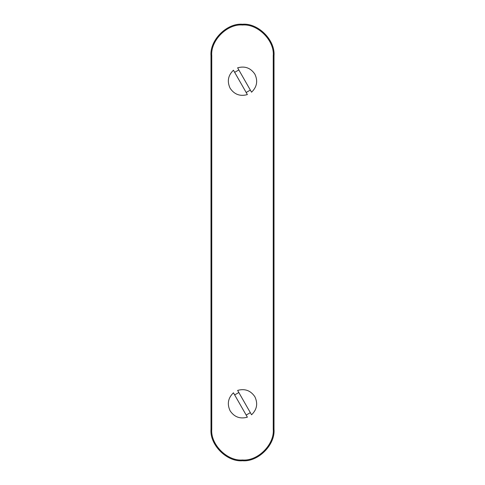 <?xml version="1.0" encoding="UTF-8"?>
<svg xmlns="http://www.w3.org/2000/svg" width="485" height="485" viewBox="0 0 485 485"><rect width="100%" height="100%" fill="white"/><g stroke="black" fill="none" stroke-linecap="round" stroke-linejoin="round"><path stroke-width="0.73" d="M247.374 417.173L233.449 392.801C228.029 398.027 226.925 404.047 230.139 410.856C234.376 417.082 240.117 419.192 247.374 417.173M237.626 390.413L251.551 414.784C256.971 409.558 258.075 403.538 254.861 396.73C250.624 390.504 244.883 388.4 237.626 390.413C244.883 388.4 250.624 390.504 254.861 396.73C258.075 403.538 256.971 409.558 251.551 414.784M250.345 412.668L246.168 415.057M234.655 394.917L238.832 392.529M247.374 94.587L233.449 70.216C228.029 75.442 226.925 81.462 230.139 88.27C234.376 94.496 240.117 96.6 247.374 94.587M237.626 67.827L251.551 92.198C256.971 86.973 258.075 80.953 254.861 74.144C250.624 67.918 244.883 65.808 237.626 67.827C244.883 65.808 250.624 67.918 254.861 74.144C258.075 80.953 256.971 86.973 251.551 92.198M250.345 90.083L246.168 92.471M234.655 72.332L238.832 69.943M274.001 55.751C275.413 40.164 258.087 22.843 242.5 24.25C226.913 22.843 209.587 40.164 210.999 55.751L210.999 429.249C209.587 444.836 226.913 462.156 242.5 460.75C258.087 462.156 275.413 444.836 274.001 429.249L274.001 55.751L273.249 55.751L273.249 429.249L274.001 429.249M210.999 55.751L211.751 55.751C210.381 40.54 227.289 23.632 242.5 25.008C257.711 23.632 274.619 40.54 273.249 55.751M273.249 429.249C274.619 444.46 257.711 461.368 242.5 459.992C227.289 461.368 210.381 444.46 211.751 429.249L210.999 429.249M211.751 429.249L211.751 55.751"/></g></svg>

